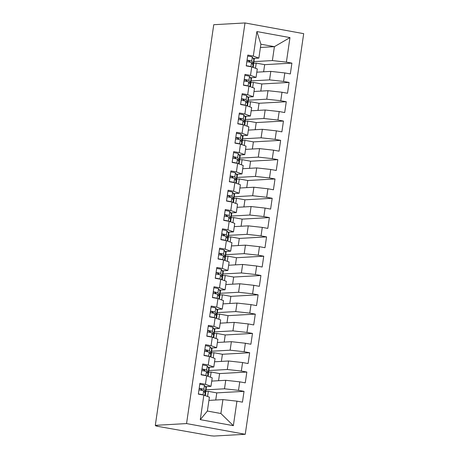 <?xml version="1.0" encoding="UTF-8"?>
<svg xmlns="http://www.w3.org/2000/svg" width="459" height="459" viewBox="0 0 459 459"><rect width="100%" height="100%" fill="white"/><g stroke="black" fill="none" stroke-linecap="round" stroke-linejoin="round"><path stroke-width="0.69" d="M155.894 425.447L155.618 425.797L157.368 426.285L210.991 435.798L213.997 436.05L245.249 434.289L303.692 33.662L245.003 22.95L186.555 423.577L245.249 434.289M253.752 62.671L253.213 67.433M255.468 68.253L256.214 63.118L264.665 64.662L263.621 71.788M250.935 81.977L250.396 86.74M252.651 87.56L253.397 82.431L261.848 83.968L260.804 91.094M248.118 101.284L247.579 106.046M249.834 106.867L250.58 101.737L259.031 103.275L257.987 110.407M245.301 120.591L244.762 125.353M247.017 126.173L247.762 121.044L256.214 122.582L255.175 129.713M242.49 139.903L241.945 144.66M244.199 145.486L244.945 140.351L253.397 141.894L252.358 149.02M239.673 159.21L239.128 163.966M241.382 164.792L242.134 159.657L250.58 161.201L249.541 168.327M236.855 178.517L236.31 183.279M238.565 184.099L239.317 178.964L247.762 180.507L246.724 187.633M234.038 197.823L233.493 202.585M235.748 203.406L236.5 198.271L244.945 199.814L243.907 206.94M231.221 217.13L230.676 221.892M232.931 222.713L233.683 217.577L242.128 219.121L241.09 226.247M228.404 236.437L227.859 241.199M230.114 242.019L230.866 236.884L239.311 238.428L238.273 245.554M225.587 255.743L225.048 260.505M227.297 261.326L228.048 256.191L236.494 257.734L235.456 264.86M222.77 275.05L222.231 279.812M224.48 280.633L225.231 275.503L233.677 277.041L232.638 284.173M219.953 294.357L219.413 299.119M221.668 299.939L222.414 294.81L230.866 296.348L229.821 303.479M217.136 313.669L216.596 318.426M218.851 319.252L219.597 314.117L228.048 315.654L227.004 322.786M214.319 332.976L213.779 337.732M216.034 338.558L216.78 333.423L225.231 334.967L224.187 342.093M211.501 352.282L210.962 357.039M213.217 357.865L213.963 352.73L222.414 354.273L221.376 361.399M208.69 371.589L208.145 376.351M210.4 377.172L211.146 372.037L219.597 373.58L218.559 380.706M200.279 419.641L203.853 395.119L209.402 397.144L207.376 411.046L200.279 419.641L233.356 425.677L236.936 401.155L242.45 402.159L244.027 391.349L238.514 390.345L239.753 381.848L245.267 382.852L246.844 372.042L241.331 371.033L242.57 362.541L248.084 363.545L249.656 352.736L244.142 351.726L245.381 343.234L250.895 344.239L252.473 333.429L246.959 332.419L248.199 323.928L253.712 324.932L255.29 314.122L249.776 313.113L251.016 304.621L256.529 305.625L258.107 294.81L252.593 293.806L253.833 285.309L259.346 286.318L260.924 275.503L255.411 274.499L256.65 266.002L262.164 267.012L263.741 256.197L258.228 255.193L259.467 246.695L264.981 247.705L266.559 236.89L261.045 235.886L262.284 227.389L267.798 228.393L269.376 217.583L263.862 216.579L265.101 208.082L270.615 209.086L272.193 198.277L266.679 197.272L267.918 188.775L273.432 189.779L275.01 178.97L269.496 177.96L270.735 169.469L276.249 170.473L277.827 159.663L272.313 158.653L273.553 150.162L279.066 151.166L280.644 140.356L275.13 139.347L276.37 130.855L281.883 131.859L283.455 121.044L277.942 120.04L279.181 111.543L284.695 112.553L286.273 101.737L280.759 100.733L281.998 92.236L287.512 93.246L289.09 82.431L283.576 81.427L284.815 72.929L290.329 73.939L291.907 63.124L264.665 64.662M260.414 47.461L274.407 46.669L260.89 44.207L256.891 31.562L253.311 56.084L247.803 55.074L246.225 65.889L251.739 66.894L250.499 75.391L244.986 74.381L243.408 85.196L248.921 86.2L247.682 94.697L242.168 93.688L240.591 104.503L246.104 105.507L244.865 114.004L239.351 113L237.773 123.81L243.287 124.814L242.048 133.311L236.534 132.307L234.956 143.116L240.47 144.126L239.231 152.618L233.717 151.613L232.139 162.423L237.653 163.433L236.414 171.924L230.9 170.92L229.322 181.73L234.836 182.739L233.597 191.231L228.083 190.227L226.505 201.036L232.019 202.046L230.779 210.538L225.266 209.533L223.688 220.349L229.202 221.353L227.962 229.85L222.449 228.84L220.871 239.655L226.385 240.659L225.145 249.157L219.631 248.147L218.054 258.962L223.567 259.966L222.328 268.463L216.814 267.454L215.242 278.269L220.75 279.273L219.511 287.77L214.003 286.766L212.425 297.575L217.939 298.579L216.7 307.077L211.186 306.073L209.608 316.882L215.122 317.886L213.883 326.383L208.369 325.379L206.791 336.189L212.305 337.199L211.065 345.69L205.552 344.686L203.974 355.495L209.488 356.505L208.248 364.997L202.735 363.993L201.157 374.802L206.67 375.812L205.431 384.303L199.917 383.299L198.34 394.115L203.853 395.119M256.891 31.562L289.973 37.598L286.393 62.12L291.907 63.124M256.81 72.172L270.804 71.386L269.565 79.877L251.09 80.922L251.566 77.669M284.815 72.929L270.804 71.386M283.576 81.427L269.565 79.877M260.89 44.207L258.865 58.104L253.219 58.425M253.311 56.084L258.865 58.104M253.993 91.479L267.987 90.693L266.748 99.19L248.273 100.228L248.749 96.975M281.998 92.236L267.987 90.693M280.759 100.733L266.748 99.19M251.739 66.894L257.287 68.919L256.047 77.41L250.402 77.732M250.499 75.391L256.047 77.41M251.176 110.791L265.17 109.999L263.931 118.497L245.456 119.535L245.932 116.282M279.181 111.543L265.17 109.999M277.942 120.04L263.931 118.497M248.921 86.2L254.47 88.226L253.23 96.723L247.59 97.038M247.682 94.697L253.23 96.723M248.359 130.098L262.353 129.306L261.114 137.803L242.639 138.842L243.115 135.589M276.37 130.855L262.353 129.306M275.13 139.347L261.114 137.803M246.104 105.507L251.652 107.532L250.413 116.029L244.773 116.345M244.865 114.004L250.413 116.029M245.542 149.404L259.536 148.613L258.297 157.11L239.822 158.148L240.298 154.895M273.553 150.162L259.536 148.613M272.313 158.653L258.297 157.11M243.287 124.814L248.835 126.839L247.596 135.336L241.956 135.652M242.048 133.311L247.596 135.336M242.725 168.711L256.719 167.919L255.479 176.417L237.01 177.461L237.481 174.202M270.735 169.469L256.719 167.919M269.496 177.96L255.479 176.417M240.47 144.126L246.018 146.146L244.779 154.643L239.139 154.958M239.231 152.618L244.779 154.643M239.908 188.018L253.902 187.226L252.662 195.723L234.193 196.768L234.664 193.509M267.918 188.775L253.902 187.226M266.679 197.272L252.662 195.723M237.653 163.433L243.201 165.452L241.962 173.95L236.322 174.271M236.414 171.924L241.962 173.95M237.091 207.325L251.084 206.539L249.845 215.03L231.376 216.074L231.852 212.815M265.101 208.082L251.084 206.539M263.862 216.579L249.845 215.03M234.836 182.739L240.384 184.759L239.145 193.256L233.505 193.578M233.597 191.231L239.145 193.256M234.279 226.631L248.267 225.845L247.028 234.337L228.559 235.381L229.035 232.122M262.284 227.389L248.267 225.845M261.045 235.886L247.028 234.337M232.019 202.046L237.567 204.071L236.328 212.563L230.688 212.884M230.779 210.538L236.328 212.563M231.462 245.938L245.45 245.152L244.211 253.643L225.742 254.688L226.218 251.434M259.467 246.695L245.45 245.152M258.228 255.193L244.211 253.643M229.202 221.353L234.75 223.378L233.511 231.87L227.871 232.191M227.962 229.85L233.511 231.87M228.645 265.245L242.633 264.459L241.394 272.95L222.925 273.994L223.401 270.741M256.65 266.002L242.633 264.459M255.411 274.499L241.394 272.95M226.385 240.659L231.933 242.685L230.693 251.176L225.053 251.498M225.145 249.157L230.693 251.176M225.828 284.557L239.822 283.765L238.582 292.263L220.108 293.301L220.584 290.048M253.833 285.309L239.822 283.765M252.593 293.806L238.582 292.263M223.567 259.966L229.121 261.991L227.882 270.489L222.236 270.804M222.328 268.463L227.882 270.489M223.011 303.864L237.005 303.072L235.765 311.569L217.291 312.608L217.767 309.355M251.016 304.621L237.005 303.072M249.776 313.113L235.765 311.569M220.75 279.273L226.304 281.298L225.065 289.795L219.419 290.111M219.511 287.77L225.065 289.795M220.194 323.17L234.188 322.379L232.948 330.876L214.473 331.914L214.95 328.661M248.199 323.928L234.188 322.379M246.959 332.419L232.948 330.876M217.939 298.579L223.487 300.605L222.248 309.102L216.602 309.418M216.7 307.077L222.248 309.102M217.377 342.477L231.37 341.685L230.131 350.183L211.656 351.227L212.133 347.968M245.381 343.234L231.37 341.685M244.142 351.726L230.131 350.183M215.122 317.886L220.67 319.912L219.431 328.409L213.791 328.724M213.883 326.383L219.431 328.409M214.56 361.784L228.553 360.992L227.314 369.489L208.839 370.533L209.315 367.275M242.57 362.541L228.553 360.992M241.331 371.033L227.314 369.489M212.305 337.199L217.853 339.218L216.614 347.715L210.974 348.031M211.065 345.69L216.614 347.715M211.742 381.09L225.736 380.299L224.497 388.796L206.028 389.84L206.498 386.581M239.753 381.848L225.736 380.299M238.514 390.345L224.497 388.796M209.488 356.505L215.036 358.525L213.796 367.022L208.156 367.343M208.248 364.997L213.796 367.022M155.853 425.734L157.087 425.665L155.308 425.338L186.555 423.577M205.873 390.896L205.328 395.658M207.583 396.478L208.334 391.343L216.78 392.887L215.741 400.013M208.925 400.397L222.919 399.611L220.894 413.507L233.356 425.677M236.936 401.155L222.919 399.611M206.67 375.812L212.219 377.837L210.979 386.329L205.339 386.65M205.431 384.303L210.979 386.329M155.308 425.338L213.751 24.711L245.003 22.95M253.07 67.381L254.384 58.356M253.907 61.615L272.382 60.571L274.407 46.669L289.973 37.598M207.376 411.046L220.894 413.507M205.184 395.601L206.028 389.84M208.002 376.294L208.839 370.533M210.819 356.987L211.656 351.227M213.636 337.681L214.473 331.914M216.453 318.374L217.291 312.608M219.27 299.067L220.108 293.301M222.081 279.76L222.925 273.994M224.899 260.454L225.742 254.688M227.716 241.147L228.559 235.381M230.533 221.84L231.376 216.074M233.35 202.528L234.193 196.768M236.167 183.221L237.01 177.461M238.984 163.915L239.822 158.148M241.801 144.608L242.639 138.842M244.618 125.301L245.456 119.535M247.435 105.995L248.273 100.228M250.253 86.688L251.09 80.922M286.393 62.12L272.382 60.571M244.027 391.349L216.78 392.887M205.936 391.481L208.334 391.343M246.844 372.042L219.597 373.58M208.753 372.174L211.146 372.037M249.656 352.736L222.414 354.273M211.57 352.868L213.963 352.73M252.473 333.429L225.231 334.967M214.387 333.555L216.78 333.423M255.29 314.122L228.048 315.654M217.205 314.249L219.597 314.117M258.107 294.81L230.866 296.348M220.022 294.942L222.414 294.81M260.924 275.503L233.677 277.041M222.839 275.635L225.231 275.503M263.741 256.197L236.494 257.734M225.656 256.329L228.048 256.191M266.559 236.89L239.311 238.428M228.473 237.022L230.866 236.884M269.376 217.583L242.128 219.121M231.29 217.715L233.683 217.577M272.193 198.277L244.945 199.814M234.107 198.408L236.5 198.271M275.01 178.97L247.762 180.507M236.919 179.102L239.317 178.964M277.827 159.663L250.58 161.201M239.736 159.789L242.134 159.657M280.644 140.356L253.397 141.894M242.553 140.483L244.945 140.351M283.455 121.044L256.214 122.582M245.37 121.176L247.762 121.044M286.273 101.737L259.031 103.275M248.187 101.869L250.58 101.737M289.09 82.431L261.848 83.968M251.004 82.563L253.397 82.431M253.821 63.256L256.214 63.118M198.363 393.96A3.919 0.333 8.3 0 1 200.715 394.315A3.919 0.333 8.3 0 1 203.044 394.947L203.062 394.975M204.846 395.48L205.167 393.277A12.336 1.05 -171.7 0 0 205.144 393.197L203.635 390.89A3.919 0.333 -171.7 0 0 201.306 390.265A3.919 0.333 -171.7 0 0 198.954 389.903M202.304 390.466L201.346 388.997L199.143 388.589M204.358 391.997A12.336 1.05 -171.7 0 0 205.391 391.734A12.336 1.05 -171.7 0 0 205.368 391.653L203.859 389.347A3.919 0.333 -171.7 0 0 201.53 388.721A3.919 0.333 -171.7 0 0 199.177 388.36M199.768 384.303A3.919 0.333 8.3 0 1 202.121 384.665A3.919 0.333 8.3 0 1 204.45 385.29L205.959 387.597A12.336 1.05 8.3 0 1 205.982 387.683L205.391 391.734M201.18 374.653A3.919 0.333 8.3 0 1 203.532 375.009A3.919 0.333 8.3 0 1 205.856 375.634L205.879 375.669M207.663 376.173L207.984 373.97A12.336 1.05 -171.7 0 0 207.961 373.89L206.452 371.583A3.919 0.333 -171.7 0 0 204.123 370.958A3.919 0.333 -171.7 0 0 201.771 370.597M205.121 371.153L204.163 369.684L201.96 369.283M207.175 372.691A12.336 1.05 -171.7 0 0 208.208 372.427A12.336 1.05 -171.7 0 0 208.185 372.347L206.676 370.04A3.919 0.333 -171.7 0 0 204.347 369.409A3.919 0.333 -171.7 0 0 201.994 369.053M202.585 364.997A3.919 0.333 8.3 0 1 204.938 365.358A3.919 0.333 8.3 0 1 207.267 365.984L208.776 368.29A12.336 1.05 8.3 0 1 208.799 368.37L208.208 372.427M203.997 355.341A3.919 0.333 8.3 0 1 206.343 355.702A3.919 0.333 8.3 0 1 208.673 356.327L208.696 356.356M210.48 356.867L210.796 354.664A12.336 1.05 -171.7 0 0 210.773 354.583L209.264 352.277A3.919 0.333 -171.7 0 0 206.94 351.651A3.919 0.333 -171.7 0 0 204.588 351.29M207.938 351.846L206.975 350.378L204.777 349.976M209.993 353.384A12.336 1.05 -171.7 0 0 211.025 353.12A12.336 1.05 -171.7 0 0 211.002 353.034L209.493 350.728A3.919 0.333 -171.7 0 0 207.164 350.102A3.919 0.333 -171.7 0 0 204.812 349.747M205.403 345.69A3.919 0.333 8.3 0 1 207.755 346.052A3.919 0.333 8.3 0 1 210.084 346.677L211.593 348.983A12.336 1.05 8.3 0 1 211.616 349.064L211.025 353.12M206.814 336.034A3.919 0.333 8.3 0 1 209.161 336.395A3.919 0.333 8.3 0 1 211.49 337.021L211.513 337.049M213.292 337.56L213.613 335.357A12.336 1.05 -171.7 0 0 213.59 335.277L212.081 332.97A3.919 0.333 -171.7 0 0 209.752 332.339A3.919 0.333 -171.7 0 0 207.405 331.983M210.756 332.54L209.792 331.071L207.594 330.669M212.81 334.077A12.336 1.05 -171.7 0 0 213.842 333.813A12.336 1.05 -171.7 0 0 213.819 333.727L212.31 331.421A3.919 0.333 -171.7 0 0 209.981 330.796A3.919 0.333 -171.7 0 0 207.629 330.434M208.22 326.383A3.919 0.333 8.3 0 1 210.572 326.745A3.919 0.333 8.3 0 1 212.901 327.37L214.41 329.677A12.336 1.05 8.3 0 1 214.433 329.757L213.842 333.813M209.631 316.727A3.919 0.333 8.3 0 1 211.978 317.089A3.919 0.333 8.3 0 1 214.307 317.714L214.33 317.743M216.109 318.248L216.43 316.05A12.336 1.05 -171.7 0 0 216.407 315.964L214.898 313.658A3.919 0.333 -171.7 0 0 212.569 313.032A3.919 0.333 -171.7 0 0 210.222 312.677M213.573 313.233L212.609 311.764L210.411 311.363M215.627 314.771A12.336 1.05 -171.7 0 0 216.659 314.507A12.336 1.05 -171.7 0 0 216.637 314.421L215.128 312.114A3.919 0.333 -171.7 0 0 212.798 311.489A3.919 0.333 -171.7 0 0 210.446 311.127M211.037 307.077A3.919 0.333 8.3 0 1 213.389 307.432A3.919 0.333 8.3 0 1 215.719 308.064L217.227 310.37A12.336 1.05 8.3 0 1 217.25 310.45L216.659 314.507M212.448 297.421A3.919 0.333 8.3 0 1 214.795 297.782A3.919 0.333 8.3 0 1 217.124 298.407L217.141 298.436M218.926 298.941L219.247 296.744A12.336 1.05 -171.7 0 0 219.224 296.657L217.715 294.351A3.919 0.333 -171.7 0 0 215.386 293.726A3.919 0.333 -171.7 0 0 213.039 293.364M216.39 293.926L215.426 292.458L213.228 292.056M218.444 295.464A12.336 1.05 -171.7 0 0 219.471 295.2A12.336 1.05 -171.7 0 0 219.448 295.114L217.939 292.808A3.919 0.333 -171.7 0 0 215.615 292.182A3.919 0.333 -171.7 0 0 213.263 291.821M213.854 287.77A3.919 0.333 8.3 0 1 216.206 288.126A3.919 0.333 8.3 0 1 218.536 288.751L220.045 291.063A12.336 1.05 8.3 0 1 220.068 291.144L219.471 295.2M215.26 278.114A3.919 0.333 8.3 0 1 217.612 278.475A3.919 0.333 8.3 0 1 219.941 279.101L219.959 279.129M221.743 279.634L222.064 277.437A12.336 1.05 -171.7 0 0 222.041 277.351L220.532 275.044A3.919 0.333 -171.7 0 0 218.203 274.419A3.919 0.333 -171.7 0 0 215.856 274.057M219.207 274.62L218.243 273.151L216.046 272.749M221.261 276.157A12.336 1.05 -171.7 0 0 222.288 275.893A12.336 1.05 -171.7 0 0 222.265 275.807L220.756 273.501A3.919 0.333 -171.7 0 0 218.427 272.875A3.919 0.333 -171.7 0 0 216.08 272.514M216.671 268.458A3.919 0.333 8.3 0 1 219.023 268.819A3.919 0.333 8.3 0 1 221.347 269.444L222.856 271.751A12.336 1.05 8.3 0 1 222.879 271.837L222.288 275.893M218.077 258.807A3.919 0.333 8.3 0 1 220.429 259.169A3.919 0.333 8.3 0 1 222.758 259.794L222.776 259.823M224.56 260.328L224.881 258.13A12.336 1.05 -171.7 0 0 224.858 258.044L223.349 255.738A3.919 0.333 -171.7 0 0 221.02 255.112A3.919 0.333 -171.7 0 0 218.668 254.751M222.024 255.313L221.06 253.844L218.863 253.443M224.078 256.851A12.336 1.05 -171.7 0 0 225.105 256.581A12.336 1.05 -171.7 0 0 225.082 256.501L223.573 254.194A3.919 0.333 -171.7 0 0 221.244 253.569A3.919 0.333 -171.7 0 0 218.897 253.207M219.488 249.151A3.919 0.333 8.3 0 1 221.835 249.512A3.919 0.333 8.3 0 1 224.164 250.138L225.673 252.444A12.336 1.05 8.3 0 1 225.696 252.53L225.105 256.581M220.894 239.5A3.919 0.333 8.3 0 1 223.246 239.862A3.919 0.333 8.3 0 1 225.576 240.487L225.593 240.516M227.377 241.021L227.698 238.823A12.336 1.05 -171.7 0 0 227.675 238.737L226.167 236.431A3.919 0.333 -171.7 0 0 223.837 235.806A3.919 0.333 -171.7 0 0 221.485 235.444M224.835 236.006L223.877 234.538L221.68 234.13M226.895 237.544A12.336 1.05 -171.7 0 0 227.922 237.274A12.336 1.05 -171.7 0 0 227.899 237.194L226.39 234.888A3.919 0.333 -171.7 0 0 224.061 234.262A3.919 0.333 -171.7 0 0 221.714 233.901M222.305 229.844A3.919 0.333 8.3 0 1 224.652 230.206A3.919 0.333 8.3 0 1 226.981 230.831L228.49 233.138A12.336 1.05 8.3 0 1 228.513 233.224L227.922 237.274M223.711 220.194A3.919 0.333 8.3 0 1 226.063 220.555A3.919 0.333 8.3 0 1 228.393 221.181L228.41 221.209M230.194 221.714L230.516 219.511A12.336 1.05 -171.7 0 0 230.493 219.431L228.984 217.124A3.919 0.333 -171.7 0 0 226.654 216.499A3.919 0.333 -171.7 0 0 224.302 216.137M227.653 216.7L226.694 215.231L224.497 214.823M229.707 218.237A12.336 1.05 -171.7 0 0 230.739 217.968A12.336 1.05 -171.7 0 0 230.716 217.887L229.207 215.581A3.919 0.333 -171.7 0 0 226.878 214.955A3.919 0.333 -171.7 0 0 224.531 214.594M225.122 210.538A3.919 0.333 8.3 0 1 227.469 210.899A3.919 0.333 8.3 0 1 229.798 211.524L231.307 213.831A12.336 1.05 8.3 0 1 231.33 213.917L230.739 217.968M226.528 200.887A3.919 0.333 8.3 0 1 228.88 201.243A3.919 0.333 8.3 0 1 231.21 201.868L231.227 201.903M233.011 202.408L233.333 200.204A12.336 1.05 -171.7 0 0 233.31 200.124L231.801 197.818A3.919 0.333 -171.7 0 0 229.471 197.192A3.919 0.333 -171.7 0 0 227.119 196.831M230.47 197.393L229.511 195.924L227.314 195.517M232.524 198.925A12.336 1.05 -171.7 0 0 233.556 198.661A12.336 1.05 -171.7 0 0 233.533 198.581L232.024 196.274A3.919 0.333 -171.7 0 0 229.695 195.649A3.919 0.333 -171.7 0 0 227.343 195.287M227.939 191.231A3.919 0.333 8.3 0 1 230.286 191.592A3.919 0.333 8.3 0 1 232.615 192.218L234.124 194.524A12.336 1.05 8.3 0 1 234.147 194.605L233.556 198.661M229.345 181.575A3.919 0.333 8.3 0 1 231.697 181.936A3.919 0.333 8.3 0 1 234.027 182.562L234.044 182.596M235.828 183.101L236.15 180.898A12.336 1.05 -171.7 0 0 236.127 180.817L234.618 178.511A3.919 0.333 -171.7 0 0 232.288 177.885A3.919 0.333 -171.7 0 0 229.936 177.524M233.287 178.081L232.329 176.612L230.125 176.21M235.341 179.618A12.336 1.05 -171.7 0 0 236.374 179.354A12.336 1.05 -171.7 0 0 236.351 179.274L234.842 176.962A3.919 0.333 -171.7 0 0 232.512 176.336A3.919 0.333 -171.7 0 0 230.16 175.981M230.751 171.924A3.919 0.333 8.3 0 1 233.103 172.286A3.919 0.333 8.3 0 1 235.433 172.911L236.942 175.218A12.336 1.05 8.3 0 1 236.964 175.298L236.374 179.354M232.162 162.268A3.919 0.333 8.3 0 1 234.515 162.629A3.919 0.333 8.3 0 1 236.844 163.255L236.861 163.284M238.646 163.794L238.967 161.591A12.336 1.05 -171.7 0 0 238.944 161.511L237.435 159.204A3.919 0.333 -171.7 0 0 235.106 158.579A3.919 0.333 -171.7 0 0 232.753 158.217M236.104 158.774L235.146 157.305L232.942 156.903M238.158 160.311A12.336 1.05 -171.7 0 0 239.191 160.048A12.336 1.05 -171.7 0 0 239.168 159.962L237.659 157.655A3.919 0.333 -171.7 0 0 235.329 157.03A3.919 0.333 -171.7 0 0 232.977 156.668M233.568 152.618A3.919 0.333 8.3 0 1 235.92 152.979A3.919 0.333 8.3 0 1 238.25 153.604L239.759 155.911A12.336 1.05 8.3 0 1 239.782 155.991L239.191 160.048M234.979 142.961A3.919 0.333 8.3 0 1 237.332 143.323A3.919 0.333 8.3 0 1 239.655 143.948L239.678 143.977M241.463 144.487L241.784 142.284A12.336 1.05 -171.7 0 0 241.755 142.204L240.252 139.892A3.919 0.333 -171.7 0 0 237.923 139.266A3.919 0.333 -171.7 0 0 235.57 138.911M238.921 139.467L237.963 137.998L235.76 137.597M240.975 141.005A12.336 1.05 -171.7 0 0 242.008 140.741A12.336 1.05 -171.7 0 0 241.985 140.655L240.476 138.348A3.919 0.333 -171.7 0 0 238.146 137.723A3.919 0.333 -171.7 0 0 235.794 137.361M236.385 133.311A3.919 0.333 8.3 0 1 238.737 133.672A3.919 0.333 8.3 0 1 241.067 134.298L242.576 136.604A12.336 1.05 8.3 0 1 242.599 136.684L242.008 140.741M237.796 123.655A3.919 0.333 8.3 0 1 240.143 124.016A3.919 0.333 8.3 0 1 242.472 124.641L242.495 124.67M244.28 125.175L244.595 122.978A12.336 1.05 -171.7 0 0 244.572 122.892L243.063 120.585A3.919 0.333 -171.7 0 0 240.74 119.96A3.919 0.333 -171.7 0 0 238.387 119.598M241.738 120.16L240.774 118.692L238.577 118.29M243.792 121.698A12.336 1.05 -171.7 0 0 244.825 121.434A12.336 1.05 -171.7 0 0 244.802 121.348L243.293 119.042A3.919 0.333 -171.7 0 0 240.964 118.416A3.919 0.333 -171.7 0 0 238.611 118.055M239.202 114.004A3.919 0.333 8.3 0 1 241.554 114.36A3.919 0.333 8.3 0 1 243.884 114.985L245.393 117.297A12.336 1.05 8.3 0 1 245.416 117.378L244.825 121.434M240.614 104.348A3.919 0.333 8.3 0 1 242.96 104.709A3.919 0.333 8.3 0 1 245.29 105.335L245.313 105.363M247.091 105.868L247.412 103.671A12.336 1.05 -171.7 0 0 247.39 103.585L245.881 101.278A3.919 0.333 -171.7 0 0 243.551 100.653A3.919 0.333 -171.7 0 0 241.204 100.291M244.555 100.854L243.591 99.385L241.394 98.983M246.609 102.391A12.336 1.05 -171.7 0 0 247.642 102.127A12.336 1.05 -171.7 0 0 247.619 102.041L246.11 99.735A3.919 0.333 -171.7 0 0 243.781 99.11A3.919 0.333 -171.7 0 0 241.428 98.748M242.019 94.692A3.919 0.333 8.3 0 1 244.372 95.053A3.919 0.333 8.3 0 1 246.701 95.679L248.21 97.985A12.336 1.05 8.3 0 1 248.233 98.071L247.642 102.127M243.431 85.041A3.919 0.333 8.3 0 1 245.777 85.403A3.919 0.333 8.3 0 1 248.107 86.028L248.13 86.057M249.908 86.562L250.23 84.364A12.336 1.05 -171.7 0 0 250.207 84.278L248.698 81.972A3.919 0.333 -171.7 0 0 246.368 81.346A3.919 0.333 -171.7 0 0 244.022 80.985M247.372 81.547L246.408 80.078L244.211 79.677M249.426 83.085A12.336 1.05 -171.7 0 0 250.459 82.821A12.336 1.05 -171.7 0 0 250.436 82.735L248.927 80.428A3.919 0.333 -171.7 0 0 246.598 79.803A3.919 0.333 -171.7 0 0 244.245 79.441M244.836 75.385A3.919 0.333 8.3 0 1 247.189 75.746A3.919 0.333 8.3 0 1 249.518 76.372L251.027 78.678A12.336 1.05 8.3 0 1 251.05 78.764L250.459 82.821M246.248 65.735A3.919 0.333 8.3 0 1 248.594 66.096A3.919 0.333 8.3 0 1 250.924 66.721L250.941 66.75M252.725 67.255L253.047 65.058A12.336 1.05 -171.7 0 0 253.024 64.971L251.515 62.665A3.919 0.333 -171.7 0 0 249.185 62.04A3.919 0.333 -171.7 0 0 246.839 61.678M250.189 62.24L249.226 60.772L247.028 60.364M252.243 63.778A12.336 1.05 -171.7 0 0 253.27 63.508A12.336 1.05 -171.7 0 0 253.248 63.428L251.739 61.122A3.919 0.333 -171.7 0 0 249.415 60.496A3.919 0.333 -171.7 0 0 247.062 60.135M247.653 56.078A3.919 0.333 8.3 0 1 250.006 56.44A3.919 0.333 8.3 0 1 252.335 57.065L253.844 59.372A12.336 1.05 8.3 0 1 253.867 59.458L253.27 63.508M200.979 390.207L201.162 388.916M205.368 391.653L205.959 387.597M203.859 389.347L204.45 385.29M204.812 395.469L205.144 393.197M203.044 394.947L203.635 390.89M203.79 370.901L203.98 369.61M208.185 372.347L208.776 368.29M206.676 370.04L207.267 365.984M207.629 376.162L207.961 373.89M205.856 375.634L206.452 371.583M206.607 351.588L206.797 350.303M211.002 353.034L211.593 348.983M209.493 350.728L210.084 346.677M210.446 356.855L210.773 354.583M208.673 356.327L209.264 352.277M209.424 332.282L209.614 330.996M213.819 333.727L214.41 329.677M212.31 331.421L212.901 327.37M213.263 337.543L213.59 335.277M211.49 337.021L212.081 332.97M212.242 312.975L212.431 311.69M216.637 314.421L217.227 310.37M215.128 312.114L215.719 308.064M216.08 318.236L216.407 315.964M214.307 317.714L214.898 313.658M215.059 293.668L215.248 292.383M219.448 295.114L220.045 291.063M217.939 292.808L218.536 288.751M218.891 298.929L219.224 296.657M217.124 298.407L217.715 294.351M217.876 274.362L218.065 273.071M222.265 275.807L222.856 271.751M220.756 273.501L221.347 269.444M221.708 279.623L222.041 277.351M219.941 279.101L220.532 275.044M220.693 255.055L220.882 253.764M225.082 256.501L225.673 252.444M223.573 254.194L224.164 250.138M224.526 260.316L224.858 258.044M222.758 259.794L223.349 255.738M223.51 235.748L223.699 234.457M227.899 237.194L228.49 233.138M226.39 234.888L226.981 230.831M227.343 241.009L227.675 238.737M225.576 240.487L226.167 236.431M226.327 216.441L226.517 215.151M230.716 217.887L231.307 213.831M229.207 215.581L229.798 211.524M230.16 221.703L230.493 219.431M228.393 221.181L228.984 217.124M229.144 197.135L229.328 195.844M233.533 198.581L234.124 194.524M232.024 196.274L232.615 192.218M232.977 202.396L233.31 200.124M231.21 201.868L231.801 197.818M231.961 177.822L232.145 176.537M236.351 179.274L236.942 175.218M234.842 176.962L235.433 172.911M235.794 183.089L236.127 180.817M234.027 182.562L234.618 178.511M234.778 158.516L234.962 157.23M239.168 159.962L239.759 155.911M237.659 157.655L238.25 153.604M238.611 163.777L238.944 161.511M236.844 163.255L237.435 159.204M237.59 139.209L237.779 137.924M241.985 140.655L242.576 136.604M240.476 138.348L241.067 134.298M241.428 144.47L241.755 142.204M239.655 143.948L240.252 139.892M240.407 119.902L240.596 118.617M244.802 121.348L245.393 117.297M243.293 119.042L243.884 114.985M244.245 125.164L244.572 122.892M242.472 124.641L243.063 120.585M243.224 100.596L243.413 99.305M247.619 102.041L248.21 97.985M246.11 99.735L246.701 95.679M247.062 105.857L247.39 103.585M245.29 105.335L245.881 101.278M246.041 81.289L246.231 79.998M250.436 82.735L251.027 78.678M248.927 80.428L249.518 76.372M249.874 86.55L250.207 84.278M248.107 86.028L248.698 81.972M248.858 61.982L249.048 60.691M253.248 63.428L253.844 59.372M251.739 61.122L252.335 57.065M252.691 67.243L253.024 64.971M250.924 66.721L251.515 62.665M155.618 425.797L155.67 425.407"/></g></svg>
